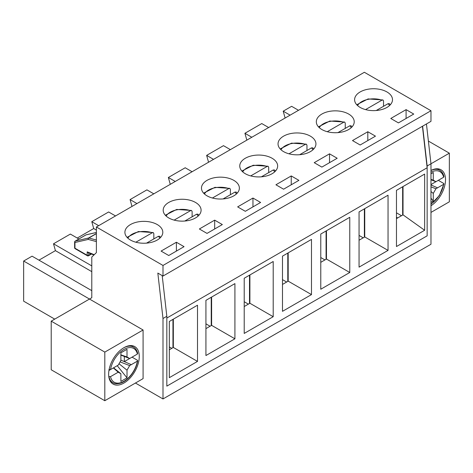 <?xml version="1.0" encoding="UTF-8"?>
<svg xmlns="http://www.w3.org/2000/svg" width="473" height="473" viewBox="0 0 473 473"><rect width="100%" height="100%" fill="white"/><g stroke="black" fill="none" stroke-linecap="round" stroke-linejoin="round"><path stroke-width="0.71" d="M172.952 319.381L172.952 347.673M211.236 297.281L211.236 325.572M249.513 275.18L249.513 303.471M287.797 253.079L287.797 281.37M326.08 230.972L326.08 259.263M364.364 208.871L364.364 237.162M402.647 186.77L402.647 215.061M137.407 360.237L137.389 361.135L137.407 360.237L132.044 357.145L124.316 361.609L131.305 364.653L129.673 365.594L127.018 370.193L127.018 377.868L120.881 381.409L120.881 373.735L118.22 372.198L110.511 376.65L108.784 376.555M110.511 376.65A19.488 11.251 -60 0 0 123.95 381.268A19.488 11.251 -60 0 0 137.389 361.135L131.305 364.648L120.881 360.119M120.881 355.117L129.673 358.51L137.389 354.064L137.407 353.165M108.961 369.59L110.511 369.579L118.22 365.126L120.881 360.509L120.881 352.834L127.006 349.299L127.006 356.973L129.673 358.51M119.019 363.743L127.018 370.193M117.233 365.694L127.018 377.868M120.083 361.892L129.673 365.594M120.881 354.839L127.006 356.973M124.316 361.609L124.316 356.441M118.22 372.198L113.313 367.959L108.944 370.483M113.555 367.823L120.881 373.735M430.974 173.816L433.274 172.485L433.274 180.16L435.935 181.697L443.644 177.245L443.662 176.352M443.662 183.423L443.644 184.316L443.662 183.423L438.305 180.331L430.974 184.559M430.974 191.53L433.274 193.386L433.274 201.06L430.974 202.391M430.974 198.199L433.274 201.06M430.974 184.961L437.566 187.828L435.94 188.768L433.274 193.386M430.974 186.853L435.94 188.768M430.974 184.955L437.566 187.828L443.644 184.316A19.488 11.251 -60 0 1 430.974 203.987M435.935 181.697L430.974 179.781M430.974 179.356L433.274 180.16M146.535 243.128L158.384 236.287L159.655 236.275L160.666 237.351M153.837 238.912L153.837 233.609L153.264 232.574L152.259 232.751L135.863 242.217M184.819 221.027L196.667 214.186L197.939 214.174L198.95 215.245M192.121 216.811L192.121 211.508L191.547 210.473L190.542 210.651L174.147 220.116M223.102 198.926L234.951 192.085L236.222 192.068L237.233 193.144M230.404 194.71L230.404 189.407L229.831 188.372L228.826 188.55L212.43 198.016M261.386 176.825L273.234 169.984L274.5 169.967M268.688 172.61L268.688 167.306L268.114 166.271L267.109 166.449L250.714 175.915M299.663 154.718L311.512 147.883L312.783 147.866L313.794 148.942M306.965 150.509L306.965 145.199L306.398 144.17L305.387 144.342L288.991 153.808M337.947 132.617L349.795 125.777L351.067 125.765L352.078 126.841M345.249 128.402L345.249 123.098L344.681 122.064L343.67 122.241L327.275 131.707M376.23 110.516L388.079 103.676L389.35 103.664M383.532 106.301L383.532 100.997L382.959 99.963L381.953 100.14L365.558 109.606M96.386 230.091L93.707 228.542L77.247 238.049M78.861 238.977L70.353 234.07L53.508 243.796L55.424 250.649L38.963 260.15M98.68 225.668L91.792 221.689L93.707 228.542M104.811 400.72L104.811 352.095L51.214 321.149L51.214 369.78L104.811 400.72L143.088 378.619L143.088 329.994L89.498 299.048L91.792 297.724L91.792 257.052L96.386 252.635L96.386 226.993L364.364 72.28L430.974 110.735L430.974 121.348L162.996 276.061L162.996 265.454L96.386 226.993M51.214 321.149L89.498 299.048L23.65 261.031L23.65 301.171L54.732 319.121M91.792 290.653L32.069 256.171L23.65 261.031M91.792 271.644L55.424 250.649M91.792 265.897L53.508 243.796M422.62 126.173L427.149 165.993L427.149 235.838L166.827 386.134L166.827 316.289L162.198 275.599M135.432 383.035L162.996 398.952L162.996 318.5L157.834 273.081L162.996 276.061M162.996 318.5L166.827 316.289M428.39 141.072L449.35 153.175L449.35 201.8L430.974 212.412M162.996 398.952L430.974 244.239L430.974 163.782L426.445 123.961M427.149 165.993L449.35 153.175M91.792 221.689L108.636 211.969L115.524 215.942M136.963 203.567L130.075 199.588L131.991 206.441M130.075 199.588L146.92 189.862L153.808 193.841M175.246 181.466L168.358 177.487L170.274 184.34M168.358 177.487L185.203 167.761L192.091 171.74M213.53 159.366L206.642 155.386L208.552 162.239M206.642 155.386L223.487 145.66L230.375 149.639M251.813 137.259L244.919 133.285L246.835 140.132M244.919 133.285L261.764 123.559L268.658 127.539M290.097 115.158L283.203 111.179L285.118 118.031M283.203 111.179L291.628 106.319L298.516 110.298M360.154 107.424A18.95 10.938 180 0 1 354.602 99.685A18.95 10.938 180 0 1 373.552 88.747A18.95 10.938 180 0 1 392.501 99.685A18.95 10.938 180 0 1 380.8 109.795A18.95 10.938 180 0 1 360.154 107.424M367.811 131.736L375.467 136.153L360.154 144.998L352.497 140.576L367.811 131.736L367.811 140.576M283.587 151.626A18.95 10.938 180 0 1 278.035 143.893A18.95 10.938 180 0 1 296.985 132.948A18.95 10.938 180 0 1 315.934 143.893A18.95 10.938 180 0 1 304.24 153.997A18.95 10.938 180 0 1 283.587 151.626M291.244 175.938L298.901 180.361L283.587 189.2L275.93 184.777L291.244 175.938L291.244 184.777M207.02 195.834A18.95 10.938 180 0 1 201.474 188.094A18.95 10.938 180 0 1 220.424 177.156A18.95 10.938 180 0 1 239.368 188.094A18.95 10.938 180 0 1 227.673 198.205A18.95 10.938 180 0 1 207.02 195.834M214.677 220.146L222.334 224.563L207.02 233.402L199.364 228.985L214.677 220.146L214.677 228.985M130.459 240.036A18.95 10.938 180 0 1 124.907 232.302A18.95 10.938 180 0 1 143.857 221.358A18.95 10.938 180 0 1 162.807 232.302A18.95 10.938 180 0 1 151.106 242.407A18.95 10.938 180 0 1 130.459 240.036M162.996 265.454L430.974 110.735M176.399 242.247L184.05 246.664L168.743 255.509L161.086 251.086L176.399 242.247L176.399 251.086M168.743 217.935A18.95 10.938 180 0 1 163.191 210.195A18.95 10.938 180 0 1 182.14 199.257A18.95 10.938 180 0 1 201.09 210.195A18.95 10.938 180 0 1 189.389 220.306A18.95 10.938 180 0 1 168.743 217.935M252.96 198.039L260.617 202.462L245.304 211.301L237.647 206.884L252.96 198.039L252.96 206.884M245.304 173.727A18.95 10.938 180 0 1 239.758 165.993A18.95 10.938 180 0 1 258.701 155.055A18.95 10.938 180 0 1 277.651 165.993A18.95 10.938 180 0 1 265.956 176.098A18.95 10.938 180 0 1 245.304 173.727M329.527 153.837L337.184 158.26L321.871 167.099L314.214 162.677L329.527 153.837L329.527 162.677M321.871 129.525A18.95 10.938 180 0 1 316.319 121.792A18.95 10.938 180 0 1 335.268 110.848A18.95 10.938 180 0 1 354.218 121.792A18.95 10.938 180 0 1 342.517 131.896A18.95 10.938 180 0 1 321.871 129.525M406.088 109.635L413.745 114.052L398.432 122.891L390.781 118.475L406.088 109.635L406.088 118.475M96.386 232.491L85.997 234.88A1.082 0.869 -102.9 0 1 86.399 234.785M96.386 241.597L88.291 239.421L74.947 242.483A1.082 0.869 -102.9 0 1 75.278 241.064L88.617 238.002A1.082 0.869 77.1 0 0 88.291 239.421A1.082 0.763 -74.9 0 1 88.859 238.008A1.082 0.627 -120 0 0 88.617 238.002L96.386 233.514M85.808 234.986A1.082 0.627 60 0 1 85.891 234.915A1.082 0.627 60 0 1 85.997 234.88L75.278 241.064A1.082 0.627 -120 0 0 75.172 241.106A1.082 1.082 0 0 0 74.633 242.046A1.082 0.627 -0 0 0 74.947 242.483L74.947 248.213L87.198 255.284L87.198 251.878L88.061 252.641L93.938 254.988M104.811 352.095L143.088 329.994M139.263 356.518A21.657 12.505 -60 0 1 129.809 378.311A21.657 12.505 -60 0 1 113.124 384.111A21.657 12.505 -60 0 1 113.124 359.102A21.657 12.505 -60 0 1 134.775 346.603A21.657 12.505 -60 0 1 139.263 356.518M430.974 170.44A21.657 12.505 -60 0 1 441.037 169.783A21.657 12.505 -60 0 1 444.496 186.646A21.657 12.505 -60 0 1 430.974 205.755M326.465 259.044L349.766 272.495L320.777 289.234L320.777 234.04L349.766 217.302L326.465 230.753L326.465 259.044L320.777 262.332M359.054 267.133L359.054 211.934L388.043 195.201L388.043 250.394L359.054 267.133M349.766 217.302L349.766 272.495M273.199 261.504L273.199 316.703L244.21 333.435L244.21 278.242L273.199 261.504L249.898 274.961L249.898 303.246L244.21 306.534M197.501 305.209L197.501 361.407L169.328 377.673L169.328 321.474L197.501 305.209L173.337 319.163L173.337 347.454L169.328 349.766M424.642 174.07L424.642 230.268L396.469 246.534L396.469 190.335L424.642 174.07L403.026 186.551L403.026 214.843L396.469 218.627M234.915 283.611L234.915 338.804L205.926 355.542L205.926 300.343L234.915 283.611L211.614 297.062L211.614 325.353L205.926 328.634M311.482 239.403L311.482 294.596L282.493 311.335L282.493 256.141L311.482 239.403L288.181 252.854L288.181 281.145L282.493 284.433M388.043 195.201L364.748 208.652L364.748 236.943L359.054 240.225M427.149 167.761L166.827 318.057L166.827 386.134L427.149 235.838L427.149 167.761L422.43 126.279M173.337 347.454L197.501 361.407M403.026 214.843L424.642 230.268M211.614 325.353L234.915 338.804M249.898 303.246L273.199 316.703M288.181 281.145L311.482 294.596M364.748 236.943L388.043 250.394M171.805 348.335L169.328 346.91M206.258 328.445L205.926 328.256M210.083 326.234L205.926 323.834M244.541 306.344L244.21 306.155M248.366 304.133L244.21 301.733M282.824 284.243L282.493 284.048M286.65 282.032L282.493 279.632M321.102 262.137L320.777 261.947M324.933 259.931L320.777 257.531M359.385 240.036L359.054 239.846M363.217 237.824L359.054 235.424M397.669 217.935L396.469 217.243M401.494 215.723L396.469 212.82M110.28 381.22L112.899 382.728A20.576 11.878 -60 0 1 108.961 376.662M123.559 347.903A20.576 11.878 -60 0 1 133.469 347.099L130.855 345.586M110.511 369.579A19.488 11.251 -60 0 1 123.95 349.441A19.488 11.251 -60 0 1 137.389 354.064M430.974 172.207A19.488 11.251 -60 0 1 443.644 177.245M430.974 170.511A20.576 11.878 -60 0 1 439.73 170.28L437.117 168.772M127.876 238.179A16.786 9.691 180 0 1 152.259 232.751M158.384 236.287A16.786 9.691 180 0 1 159.839 238.179M166.159 216.078A16.786 9.691 180 0 1 190.542 210.651M196.667 214.186A16.786 9.691 180 0 1 198.122 216.078M204.442 193.977A16.786 9.691 180 0 1 228.826 188.55M234.951 192.085A16.786 9.691 180 0 1 236.399 193.977M242.726 171.87A16.786 9.691 180 0 1 267.109 166.449M273.234 169.984A16.786 9.691 180 0 1 274.683 171.87M281.003 149.77A16.786 9.691 180 0 1 305.387 144.342M311.512 147.883A16.786 9.691 180 0 1 312.966 149.77M319.287 127.669A16.786 9.691 180 0 1 343.67 122.241M349.795 125.777A16.786 9.691 180 0 1 351.25 127.669M357.57 105.568A16.786 9.691 180 0 1 381.953 100.14M388.079 103.676A16.786 9.691 180 0 1 389.533 105.568M96.386 240.03L88.859 238.008L96.386 233.662M96.386 232.456L86.192 234.803A1.082 1.082 0 0 0 85.891 234.915L75.172 241.106A1.082 0.627 -120 0 0 74.982 241.36M74.633 247.769A1.082 1.082 0 0 0 75.172 248.709A1.082 0.627 -60 0 1 74.947 248.213A1.082 0.627 180 0 1 74.633 247.769L74.633 242.046M91.543 254.031L88.504 255.781A1.082 0.627 -120 0 0 88.729 255.284L91.165 253.883M88.729 252.907L88.729 255.284A1.082 0.627 180 0 1 87.198 255.284A1.082 0.627 120 0 0 87.422 255.781L75.172 248.709M87.198 251.878L94.245 254.693M137.708 353.526C136.987 350.422 135.574 348.282 133.469 347.099M137.714 360.739C136.656 366.421 134.125 371.624 130.116 376.354C127.219 379.636 124.204 381.853 121.082 383.018C117.18 384.088 114.448 383.993 112.899 382.728M430.974 204.336L439.34 195.562L443.97 183.92M443.97 176.713C443.242 173.609 441.829 171.463 439.73 170.28M153.264 232.574L138.388 231.545L127.048 237.351M191.547 210.473L176.671 209.438L165.331 215.245M229.831 188.372L214.955 187.338L203.609 193.144M268.114 166.271L253.232 165.237L241.892 171.043M274.506 169.967L275.517 171.043M306.398 144.17L291.516 143.136L280.176 148.942M344.681 122.064L329.799 121.035L318.459 126.841M382.959 99.963L368.083 98.928L356.743 104.734M389.35 103.658L390.361 104.734M87.422 255.781A1.082 1.082 0 0 0 88.504 255.781"/></g></svg>
